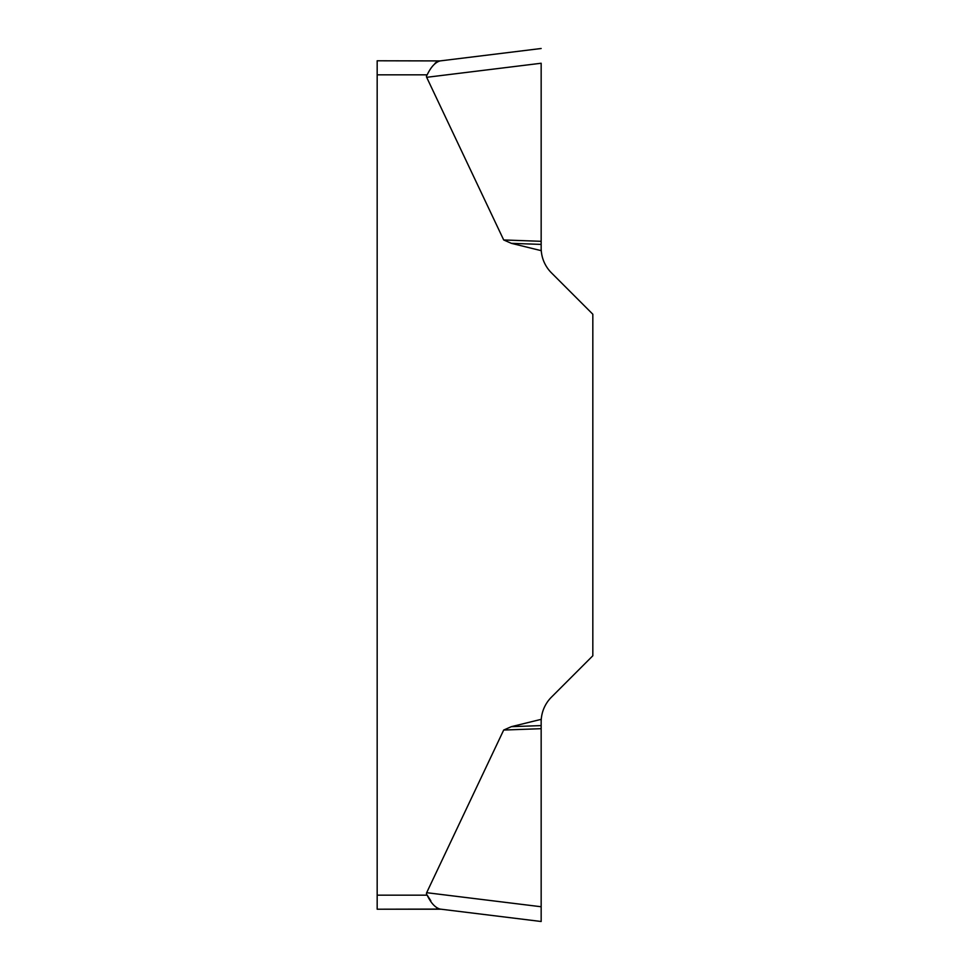 <?xml version="1.0" encoding="UTF-8"?>
<svg xmlns="http://www.w3.org/2000/svg" width="970" height="970" viewBox="0 0 970 970"><rect width="100%" height="100%" fill="white"/><g stroke="black" fill="none" stroke-linecap="round" stroke-linejoin="round"><path stroke-width="1.45" d="M441.107 909.217L377.172 909.217L440.077 909.084L541.163 921.5L541.163 906.756L541.163 921.5L440.077 909.084C435.239 907.702 430.935 903.058 427.176 895.177A109.598 14.041 -173 0 1 426.667 892.691A109.598 14.041 -173 0 0 427.176 895.177L377.172 895.177L377.172 60.783L440.077 60.916C435.251 62.298 430.947 66.942 427.176 74.823A109.598 14.041 173 0 0 426.667 77.309L503.685 239.954L511.372 243.337L541.163 250.648L541.163 244.404L511.372 243.337M440.041 909.084L436.742 908.053M430.813 900.754L427.309 895.346M377.172 909.217L377.172 895.177M435.021 63.244L436.742 61.947M541.163 248.017A35.102 35.102 0 0 0 551.445 272.849L592.828 314.231L592.828 655.769L551.445 697.151A35.102 35.102 0 0 0 541.163 721.983M426.667 892.691L503.685 730.046L511.372 726.663L541.163 719.352L541.163 906.756L426.667 892.691M541.163 63.353L541.163 244.404M541.163 241.312L503.685 239.954M440.077 60.916L541.163 48.5L440.077 60.916M541.163 725.596L511.372 726.663M541.163 728.688L503.685 730.046M427.176 74.823L377.172 74.823M541.163 63.244L426.667 77.309"/></g></svg>
